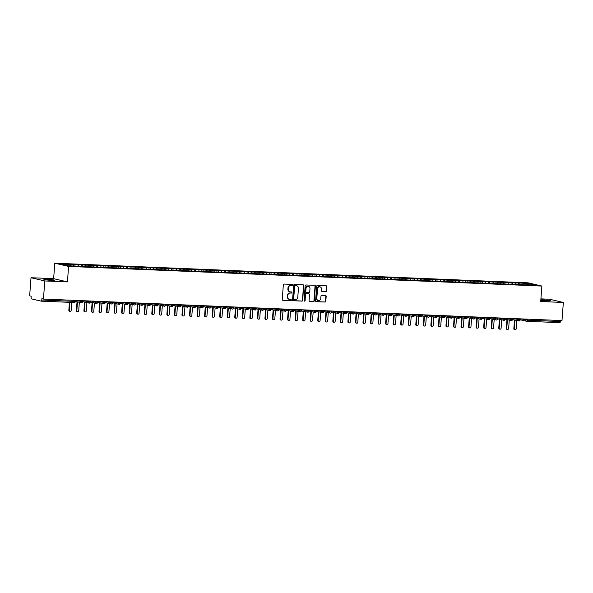 <?xml version="1.0" encoding="UTF-8"?>
<svg xmlns="http://www.w3.org/2000/svg" width="593" height="593" viewBox="0 0 593 593"><rect width="100%" height="100%" fill="white"/><g stroke="black" fill="none" stroke-linecap="round" stroke-linejoin="round"><path stroke-width="0.89" d="M292.475 284.981A0.571 0.519 103.2 0 0 292.001 284.388L284.136 284.062A0.815 0.741 103.2 0 0 283.335 284.848L282.238 299.458A0.815 0.741 103.2 0 0 282.913 300.303L290.778 300.629A0.571 0.519 103.2 0 0 290.955 299.502A0.571 0.519 103.2 0 0 290.866 299.495L289.851 299.45A2.609 2.365 103.2 0 1 287.672 296.752L287.768 295.536A2.609 2.365 103.2 0 1 290.333 293.038L291.348 293.075A0.571 0.519 103.2 0 0 291.519 291.956A0.571 0.519 103.2 0 0 291.437 291.941L290.414 291.897A2.609 2.365 103.2 0 1 288.242 289.206L288.331 287.983A2.609 2.365 103.2 0 1 290.896 285.485L291.919 285.529A0.571 0.519 103.2 0 0 292.475 284.981M289.844 291.8A2.609 2.365 103.2 0 1 287.894 289.125L287.99 287.901A2.609 2.365 103.2 0 1 290.555 285.403L291.571 285.448A0.571 0.519 103.2 0 0 291.897 284.388M282.624 300.221L290.437 300.547A0.571 0.519 103.2 0 0 290.755 299.487M289.28 299.346A2.609 2.365 103.2 0 1 287.331 296.67L287.42 295.455A2.609 2.365 103.2 0 1 289.984 292.957L291 292.994A0.571 0.519 103.2 0 0 291.326 291.934M540.816 300.28A5.322 0.385 4.3 0 0 547.346 300.896A5.322 0.385 4.3 0 0 550.445 300.777A5.322 0.385 4.3 0 0 542.936 299.865A5.322 0.385 4.3 0 0 540.853 299.828M47.017 279.288A5.322 0.385 4.3 0 0 43.912 279.407A5.322 0.385 4.3 0 0 51.428 280.326A5.322 0.385 4.3 0 0 54.526 280.207A5.322 0.385 4.3 0 0 47.017 279.288M325.794 291.534A0.815 0.741 103.2 0 0 326.595 290.755L326.906 286.656A0.815 0.741 103.2 0 0 326.224 285.811L317.485 285.448A0.815 0.741 103.2 0 0 316.684 286.226L315.587 300.844A0.815 0.741 103.2 0 0 316.269 301.689L325.001 302.045A0.815 0.741 103.2 0 0 325.802 301.266L326.18 296.315A0.815 0.741 103.2 0 0 325.498 295.47L321.762 295.314A0.815 0.741 103.2 0 0 320.954 296.1L320.776 298.553A2.187 1.979 103.2 0 1 316.81 298.39L317.537 288.769A2.187 1.979 103.2 0 1 321.495 288.932L321.376 290.533A0.815 0.741 103.2 0 0 322.058 291.378L325.446 291.452A0.815 0.741 103.2 0 0 326.254 290.674L326.558 286.575A0.815 0.741 103.2 0 0 326.165 285.811M44.801 280.956L67.432 281.89L53.637 278.666L31.014 277.724L44.801 280.956L43.437 299.065L41.888 298.702L41.792 300.028L74.77 301.392L74.844 300.369M67.432 281.89L68.595 266.427L541.883 286.056L540.72 301.526L563.35 302.46L561.986 320.576L43.437 299.065M303.875 285.7A0.815 0.741 103.2 0 0 303.201 284.855L294.462 284.492A0.815 0.741 103.2 0 0 293.661 285.277L292.564 299.888A0.815 0.741 103.2 0 0 293.238 300.733L301.978 301.096A0.815 0.741 103.2 0 0 302.778 300.31L303.534 285.618A0.815 0.741 103.2 0 0 303.142 284.855M305.973 284.974L314.713 285.329A0.815 0.741 103.2 0 1 315.394 286.174L314.29 300.792A0.815 0.741 103.2 0 1 313.489 301.57L309.754 301.414A0.815 0.741 103.2 0 1 309.072 300.569L309.516 294.647A0.815 0.741 103.2 0 0 308.842 293.802L306.359 293.698A0.815 0.741 103.2 0 0 305.558 294.484L305.091 300.651A0.571 0.519 103.2 0 1 304.053 300.607L305.173 285.752A0.815 0.741 103.2 0 1 305.973 284.974M68.595 266.427L54.801 263.196L528.096 282.824L541.883 286.056M73.569 265.923L73.68 264.485L69.455 264.308L60.946 264.159L67.357 265.664L78.002 266.309L526.058 284.899M73.68 264.485L78.061 264.871L78.521 266.331M81.1 266.339L81.219 264.797L78.061 264.871M81.219 264.797L85.607 265.182L86.059 266.642M88.646 266.65L88.765 265.108L85.607 265.182M88.765 265.108L93.153 265.494L93.605 266.954M96.192 266.961L96.303 265.419L93.153 265.494M96.303 265.419L100.691 265.812L101.144 267.273M103.731 267.273L103.849 265.731L100.691 265.812M103.849 265.731L108.237 266.124L108.689 267.584M111.276 267.584L111.388 266.049L108.237 266.124M111.388 266.049L115.776 266.435L116.228 267.895M118.815 267.903L118.934 266.361L115.776 266.435M118.934 266.361L123.322 266.746L123.774 268.206M126.361 268.214L126.472 266.672L123.322 266.746M126.472 266.672L130.86 267.058L131.32 268.525M133.899 268.525L134.018 266.983L130.86 267.058M134.018 266.983L138.406 267.376L138.858 268.837M141.445 268.837L141.557 267.302L138.406 267.376M141.557 267.302L145.945 267.688L146.404 269.148M148.984 269.148L149.102 267.613L145.945 267.688M149.102 267.613L153.491 267.999L153.943 269.459M156.53 269.467L156.641 267.925L153.491 267.999M156.641 267.925L161.029 268.31L161.489 269.771M164.068 269.778L164.187 268.236L161.029 268.31M164.187 268.236L168.575 268.622L169.027 270.089M171.614 270.089L171.733 268.547L168.575 268.622M171.733 268.547L176.114 268.94L176.573 270.401M179.153 270.401L179.271 268.866L176.114 268.94M179.271 268.866L183.66 269.252L184.112 270.712M186.699 270.712L186.817 269.178L183.66 269.252M186.817 269.178L191.205 269.563L191.658 271.023M194.245 271.031L194.356 269.489L191.205 269.563M194.356 269.489L198.744 269.874L199.196 271.335M201.783 271.342L201.902 269.8L198.744 269.874M201.902 269.8L206.29 270.193L206.742 271.653M209.329 271.653L209.44 270.111L206.29 270.193M209.44 270.111L213.828 270.504L214.281 271.965M216.868 271.965L216.986 270.43L213.828 270.504M216.986 270.43L221.374 270.816L221.826 272.276M224.413 272.283L224.525 270.742L221.374 270.816M224.525 270.742L228.913 271.127L229.372 272.587M231.952 272.595L232.071 271.053L228.913 271.127M232.071 271.053L236.459 271.438L236.911 272.899M239.498 272.906L239.609 271.364L236.459 271.438M239.609 271.364L243.997 271.757L244.457 273.217M247.036 273.217L247.155 271.676L243.997 271.757M247.155 271.676L251.543 272.068L251.995 273.529M254.582 273.529L254.694 271.994L251.543 272.068M254.694 271.994L259.082 272.38L259.541 273.84M262.121 273.847L262.239 272.306L259.082 272.38M262.239 272.306L266.628 272.691L267.08 274.151M269.667 274.159L269.785 272.617L266.628 272.691M269.785 272.617L274.166 273.002L274.626 274.463M277.205 274.47L277.324 272.928L274.166 273.002M277.324 272.928L281.712 273.321L282.164 274.781M284.751 274.781L284.87 273.24L281.712 273.321M284.87 273.24L289.258 273.632L289.71 275.093M292.297 275.093L292.408 273.558L289.258 273.632M292.408 273.558L296.796 273.944L297.249 275.404M299.836 275.411L299.954 273.87L296.796 273.944M299.954 273.87L304.342 274.255L304.795 275.715M307.382 275.723L307.493 274.181L304.342 274.255M307.493 274.181L311.881 274.566L312.333 276.034M314.92 276.034L315.039 274.492L311.881 274.566M315.039 274.492L319.427 274.885L319.879 276.345M322.466 276.345L322.577 274.811L319.427 274.885M322.577 274.811L326.965 275.196L327.425 276.657M330.004 276.657L330.123 275.122L326.965 275.196M330.123 275.122L334.511 275.508L334.963 276.968M337.55 276.975L337.662 275.434L334.511 275.508M337.662 275.434L342.05 275.819L342.509 277.279M345.089 277.287L345.208 275.745L342.05 275.819M345.208 275.745L349.596 276.13L350.048 277.598M352.635 277.598L352.746 276.056L349.596 276.13M352.746 276.056L357.134 276.449L357.594 277.909M360.173 277.909L360.292 276.375L357.134 276.449M360.292 276.375L364.68 276.761L365.132 278.221M367.719 278.221L367.838 276.686L364.68 276.761M367.838 276.686L372.219 277.072L372.678 278.532M375.258 278.54L375.376 276.998L372.219 277.072M375.376 276.998L379.765 277.383L380.217 278.843M382.804 278.851L382.922 277.309L379.765 277.383M382.922 277.309L387.311 277.702L387.763 279.162M390.35 279.162L390.461 277.62L387.311 277.702M390.461 277.62L394.849 278.013L395.301 279.473M397.888 279.473L398.007 277.939L394.849 278.013M398.007 277.939L402.395 278.325L402.847 279.785M405.434 279.792L405.545 278.25L402.395 278.325M405.545 278.25L409.933 278.636L410.393 280.096M412.973 280.104L413.091 278.562L409.933 278.636M413.091 278.562L417.479 278.947L417.932 280.407M420.519 280.415L420.63 278.873L417.479 278.947M420.63 278.873L425.018 279.266L425.477 280.726M428.057 280.726L428.176 279.184L425.018 279.266M428.176 279.184L432.564 279.577L433.016 281.038M435.603 281.038L435.714 279.503L432.564 279.577M435.714 279.503L440.102 279.889L440.562 281.349M443.141 281.356L443.26 279.814L440.102 279.889M443.26 279.814L447.648 280.2L448.1 281.66M450.687 281.668L450.799 280.126L447.648 280.2M450.799 280.126L455.187 280.511L455.646 281.971M458.226 281.979L458.345 280.437L455.187 280.511M458.345 280.437L462.733 280.83L463.185 282.29M465.772 282.29L465.89 280.748L462.733 280.83M465.89 280.748L470.271 281.141L470.731 282.602M473.31 282.602L473.429 281.067L470.271 281.141M473.429 281.067L477.817 281.453L478.269 282.913M480.856 282.92L480.975 281.379L477.817 281.453M480.975 281.379L485.363 281.764L485.815 283.224M488.402 283.232L488.513 281.69L485.363 281.764M488.513 281.69L492.902 282.075L493.354 283.543M495.941 283.543L496.059 282.001L492.902 282.075M496.059 282.001L500.448 282.394L500.9 283.854M503.487 283.854L503.598 282.32L500.448 282.394M503.598 282.32L507.986 282.705L508.446 284.166M511.025 284.166L511.144 282.631L507.986 282.705M511.144 282.631L515.532 283.017L515.984 284.477M518.571 284.484L518.682 282.943L515.532 283.017M518.682 282.943L529.334 283.587L535.746 285.092L526.169 284.692M519.757 283.195L520.143 284.447M528.682 284.796L529.334 283.587M512.211 282.876L512.604 284.129M504.665 282.564L505.058 283.817M497.127 282.253L497.512 283.506M489.581 281.942L489.974 283.195M482.042 281.631L482.428 282.883M474.496 281.312L474.889 282.564M466.958 281L467.343 282.253M459.412 280.689L459.805 281.942M451.873 280.378L452.259 281.631M444.327 280.066L444.72 281.319M436.789 279.748L437.174 281M429.243 279.436L429.636 280.689M421.705 279.125L422.09 280.378M414.159 278.814L414.551 280.066M406.613 278.502L407.006 279.755M399.074 278.184L399.46 279.436M391.528 277.872L391.921 279.125M383.99 277.561L384.375 278.814M376.444 277.25L376.837 278.502M368.905 276.938L369.291 278.184M361.359 276.62L361.752 277.872M353.821 276.308L354.206 277.561M346.275 275.997L346.668 277.25M338.736 275.686L339.122 276.938M331.19 275.367L331.583 276.62M323.652 275.056L324.037 276.308M316.106 274.744L316.499 275.997M308.56 274.433L308.953 275.686M301.022 274.122L301.407 275.374M293.476 273.803L293.869 275.056M285.937 273.492L286.323 274.744M278.391 273.18L278.784 274.433M270.853 272.869L271.238 274.122M263.307 272.558L263.7 273.81M255.768 272.239L256.154 273.492M248.222 271.928L248.615 273.18M240.684 271.616L241.069 272.869M233.138 271.305L233.531 272.558M225.599 270.994L225.985 272.246M218.054 270.675L218.446 271.928M210.508 270.364L210.9 271.616M202.969 270.052L203.355 271.305M195.423 269.741L195.816 270.994M187.885 269.43L188.27 270.675M180.339 269.111L180.732 270.364M172.8 268.799L173.186 270.052M165.254 268.488L165.647 269.741M157.716 268.177L158.101 269.43M150.17 267.858L150.563 269.111M142.631 267.547L143.017 268.799M135.085 267.235L135.478 268.488M127.539 266.924L127.932 268.177M120.001 266.613L120.394 267.866M112.455 266.294L112.848 267.547M104.917 265.983L105.302 267.235M97.371 265.671L97.763 266.924M89.832 265.36L90.218 266.613M82.286 265.049L82.679 266.301M31.014 277.724L29.65 295.84L31.199 296.204L31.103 297.523A1.245 0.526 -87.6 0 0 31.525 298.887L41.176 301.148A1.245 0.526 -87.6 0 0 41.221 301.155A1.245 0.526 -87.6 0 0 41.792 300.028M74.748 264.73L75.133 265.983M560.415 320.509L560.341 321.539A1.245 0.526 92.4 0 1 559.77 322.659A1.245 0.526 92.4 0 1 559.725 322.659L526.829 321.295M563.35 302.46L549.563 299.235L540.92 298.872M53.637 278.666L54.801 263.196M70.523 264.56L70.908 265.812M75.882 300.414L82.353 301.711A1.245 0.526 92.4 0 1 81.79 302.838A1.245 0.526 92.4 0 1 81.782 302.838A1.245 0.526 92.4 0 1 81.738 302.83A1.245 1.127 103.2 0 1 81.545 302.801A1.245 1.245 0 0 0 81.782 302.838L83.042 301.681L82.353 301.711L82.427 300.688M83.428 300.725L89.891 302.022A1.245 0.526 92.4 0 1 89.328 303.149A1.245 0.526 92.4 0 1 89.321 303.149A1.245 0.526 92.4 0 1 89.284 303.142A1.245 1.127 103.2 0 1 89.091 303.119A1.245 1.245 0 0 0 89.321 303.149L90.581 301.993L89.891 302.022L89.966 300.999M90.966 301.036L97.437 302.334A1.245 0.526 92.4 0 1 96.874 303.46A1.245 0.526 92.4 0 1 96.867 303.46A1.245 0.526 92.4 0 1 96.822 303.453A1.245 1.127 103.2 0 1 96.629 303.431A1.245 1.245 0 0 0 96.867 303.46L98.127 302.304L97.437 302.334L97.511 301.311M98.512 301.355L104.976 302.645A1.245 0.526 92.4 0 1 104.412 303.772A1.245 0.526 92.4 0 1 104.405 303.772A1.245 0.526 92.4 0 1 104.368 303.772A1.245 1.127 103.2 0 1 104.175 303.742A1.245 1.245 0 0 0 104.405 303.772L105.665 302.623L104.976 302.645L105.057 301.622M106.051 301.667L112.522 302.964A1.245 0.526 92.4 0 1 111.958 304.09A1.245 0.526 92.4 0 1 111.951 304.083A1.245 0.526 92.4 0 1 111.907 304.083A1.245 1.127 103.2 0 1 111.721 304.053A1.245 1.245 0 0 0 111.951 304.083L113.211 302.934L112.522 302.964L112.596 301.933M120.142 302.252L120.06 303.275A1.245 0.526 92.4 0 1 119.504 304.402A1.245 0.526 92.4 0 1 119.489 304.402A1.245 0.526 92.4 0 1 119.452 304.394A1.245 1.127 103.2 0 1 119.26 304.365A1.245 1.245 0 0 0 119.489 304.402L120.75 303.245L126.806 304.683A1.245 1.127 103.2 0 0 126.991 304.706A1.245 0.526 92.4 0 0 127.035 304.713A1.245 0.526 92.4 0 1 127.035 304.713A1.245 0.526 92.4 0 0 127.606 303.586L128.296 303.557L127.043 304.713A1.245 1.245 0 0 1 126.806 304.683A1.245 1.127 103.2 0 1 125.953 303.416L126.027 302.497M127.68 302.563L127.606 303.586L121.135 302.289M135.226 302.875L135.145 303.898A1.245 0.526 92.4 0 1 134.589 305.024A1.245 0.526 92.4 0 1 134.581 305.024A1.245 0.526 92.4 0 1 134.537 305.017A1.245 1.127 103.2 0 1 134.344 304.995A1.245 1.245 0 0 0 134.581 305.024L135.834 303.868L141.89 305.306A1.245 1.127 103.2 0 0 142.075 305.336A1.245 0.526 92.4 0 0 142.12 305.336A1.245 0.526 92.4 0 1 142.12 305.336A1.245 0.526 92.4 0 0 142.691 304.216L143.38 304.187L142.127 305.336A1.245 1.245 0 0 1 141.89 305.306A1.245 1.127 103.2 0 1 141.038 304.046L141.112 303.119M142.765 303.186L142.691 304.216L136.22 302.919M150.311 303.497L150.229 304.528A1.245 0.526 92.4 0 1 149.673 305.654A1.245 0.526 92.4 0 1 149.666 305.654A1.245 0.526 92.4 0 1 149.621 305.647A1.245 1.127 103.2 0 1 149.429 305.617A1.245 1.245 0 0 0 149.666 305.654L150.918 304.498L156.975 305.929A1.245 1.127 103.2 0 0 157.167 305.958A1.245 0.526 92.4 0 0 157.204 305.966A1.245 0.526 92.4 0 1 157.204 305.966A1.245 0.526 92.4 0 0 157.775 304.839L158.464 304.809L157.212 305.966A1.245 1.245 0 0 1 156.975 305.929A1.245 1.127 103.2 0 1 156.129 304.669L156.196 303.742M157.849 303.816L157.775 304.839L151.304 303.542M165.395 304.127L165.314 305.15A1.245 0.526 92.4 0 1 164.758 306.277A1.245 0.526 92.4 0 1 164.75 306.277A1.245 0.526 92.4 0 1 164.706 306.27A1.245 1.127 103.2 0 1 164.513 306.247A1.245 1.245 0 0 0 164.75 306.277L166.003 305.121L172.059 306.559A1.245 1.127 103.2 0 0 172.252 306.581A1.245 0.526 92.4 0 0 172.289 306.588A1.245 0.526 92.4 0 1 172.289 306.588A1.245 0.526 92.4 0 0 172.859 305.462L173.549 305.432L172.296 306.588A1.245 1.245 0 0 1 172.059 306.559A1.245 1.127 103.2 0 1 171.214 305.299L171.281 304.372M172.934 304.439L172.859 305.462L166.396 304.165M180.48 304.75L180.405 305.78A1.245 0.526 92.4 0 1 179.842 306.9A1.245 0.526 92.4 0 1 179.835 306.9A1.245 0.526 92.4 0 1 179.79 306.9A1.245 1.127 103.2 0 1 179.597 306.87A1.245 1.245 0 0 0 179.835 306.9L181.095 305.751L187.143 307.181A1.245 1.127 103.2 0 0 187.336 307.211A1.245 0.526 92.4 0 0 187.373 307.218A1.245 0.526 92.4 0 1 187.373 307.218A1.245 0.526 92.4 0 0 187.944 306.092L194.682 307.493A1.245 1.127 103.2 0 0 194.875 307.522A1.245 0.526 92.4 0 0 194.919 307.53A1.245 0.526 92.4 0 1 194.919 307.53A1.245 0.526 92.4 0 0 195.49 306.403L196.179 306.373L194.927 307.53A1.245 1.245 0 0 1 194.682 307.493A1.245 1.127 103.2 0 1 193.837 306.233L193.911 305.306M188.018 305.061L187.944 306.092L186.298 305.921L186.365 304.995M195.564 305.38L195.49 306.403L189.019 305.106M203.11 305.691L203.028 306.714A1.245 0.526 92.4 0 1 202.472 307.841A1.245 0.526 92.4 0 1 202.458 307.841A1.245 0.526 92.4 0 1 202.421 307.834A1.245 1.127 103.2 0 1 202.228 307.811A1.245 1.245 0 0 0 202.458 307.841L203.718 306.685L209.774 308.123A1.245 1.127 103.2 0 0 209.959 308.145A1.245 0.526 92.4 0 0 210.004 308.152A1.245 0.526 92.4 0 1 210.004 308.152A1.245 0.526 92.4 0 0 210.574 307.026L211.264 306.996L210.011 308.152A1.245 1.245 0 0 1 209.774 308.123A1.245 1.127 103.2 0 1 208.921 306.863L208.995 305.936M210.648 306.003L210.574 307.026L204.103 305.729M218.194 306.314L218.113 307.344A1.245 0.526 92.4 0 1 217.557 308.464A1.245 0.526 92.4 0 1 217.542 308.464A1.245 0.526 92.4 0 1 217.505 308.464A1.245 1.127 103.2 0 1 217.312 308.434A1.245 1.245 0 0 0 217.542 308.464L218.802 307.315L224.858 308.745A1.245 1.127 103.2 0 0 225.043 308.775A1.245 0.526 92.4 0 0 225.088 308.783A1.245 0.526 92.4 0 1 225.088 308.783A1.245 0.526 92.4 0 0 225.659 307.656L226.348 307.626L225.095 308.783A1.245 1.245 0 0 1 224.858 308.745A1.245 1.127 103.2 0 1 224.006 307.485L224.08 306.559M225.733 306.625L225.659 307.656L219.188 306.359M233.279 306.944L233.197 307.967A1.245 0.526 92.4 0 1 232.641 309.094A1.245 0.526 92.4 0 1 232.634 309.094A1.245 0.526 92.4 0 1 232.589 309.086A1.245 1.127 103.2 0 1 232.397 309.064A1.245 1.245 0 0 0 232.634 309.094L233.887 307.937L239.943 309.376A1.245 1.127 103.2 0 0 240.135 309.398A1.245 0.526 92.4 0 0 240.172 309.405A1.245 0.526 92.4 0 1 240.172 309.405A1.245 0.526 92.4 0 0 240.743 308.278L241.433 308.249L240.18 309.405A1.245 1.245 0 0 1 239.943 309.376A1.245 1.127 103.2 0 1 239.09 308.115L239.164 307.189M240.817 307.256L240.743 308.278L234.272 306.981M241.818 307.293L248.282 308.59A1.245 0.526 92.4 0 1 247.726 309.716A1.245 0.526 92.4 0 1 247.718 309.716A1.245 0.526 92.4 0 1 247.674 309.709A1.245 1.127 103.2 0 1 247.481 309.687A1.245 1.245 0 0 0 247.718 309.716L248.971 308.56L248.282 308.59L248.363 307.567M255.902 307.878L255.828 308.909A1.245 0.526 92.4 0 1 255.264 310.028A1.245 0.526 92.4 0 1 255.257 310.028A1.245 0.526 92.4 0 1 255.22 310.028A1.245 1.127 103.2 0 1 255.027 309.998A1.245 1.245 0 0 0 255.257 310.028L256.517 308.879L262.566 310.309A1.245 1.127 103.2 0 0 262.758 310.339A1.245 0.526 92.4 0 0 262.803 310.347A1.245 0.526 92.4 0 1 262.803 310.347A1.245 0.526 92.4 0 0 263.366 309.22L264.055 309.19L262.81 310.347A1.245 1.245 0 0 1 262.566 310.309A1.245 1.127 103.2 0 1 261.721 309.049L261.787 308.123M263.448 308.197L263.366 309.22L256.902 307.923M270.986 308.508L270.912 309.531A1.245 0.526 92.4 0 1 270.349 310.658A1.245 0.526 92.4 0 1 270.341 310.658A1.245 0.526 92.4 0 1 270.304 310.65A1.245 1.127 103.2 0 1 270.111 310.628A1.245 1.245 0 0 0 270.341 310.658L271.601 309.502L277.65 310.94A1.245 1.127 103.2 0 0 277.843 310.962A1.245 0.526 92.4 0 0 277.887 310.969A1.245 0.526 92.4 0 1 277.887 310.969A1.245 0.526 92.4 0 0 278.458 309.842L279.147 309.813L277.895 310.969A1.245 1.245 0 0 1 277.65 310.94A1.245 1.127 103.2 0 1 276.805 309.679L276.879 308.753M278.532 308.82L278.458 309.842L271.987 308.545M286.071 309.131L285.996 310.154A1.245 0.526 92.4 0 1 285.433 311.281A1.245 0.526 92.4 0 1 285.426 311.281A1.245 0.526 92.4 0 1 285.389 311.273A1.245 1.127 103.2 0 1 285.196 311.251A1.245 1.245 0 0 0 285.426 311.281L286.686 310.132L292.734 311.562A1.245 1.127 103.2 0 0 292.927 311.592A1.245 0.526 92.4 0 0 292.972 311.592A1.245 0.526 92.4 0 1 292.972 311.592A1.245 0.526 92.4 0 0 293.542 310.473L294.232 310.443L292.979 311.592A1.245 1.245 0 0 1 292.734 311.562A1.245 1.127 103.2 0 1 291.889 310.302L291.964 309.376M293.617 309.442L293.542 310.473L287.071 309.175M301.162 309.761L301.081 310.784A1.245 0.526 92.4 0 1 300.525 311.911A1.245 0.526 92.4 0 1 300.51 311.911A1.245 0.526 92.4 0 1 300.473 311.903A1.245 1.127 103.2 0 1 300.28 311.874A1.245 1.245 0 0 0 300.51 311.911M302.156 309.798L308.627 311.095A1.245 0.526 92.4 0 1 308.063 312.222A1.245 0.526 92.4 0 1 308.056 312.222A1.245 0.526 92.4 0 1 308.012 312.214A1.245 1.127 103.2 0 1 307.826 312.192A1.245 1.245 0 0 0 308.056 312.222L309.316 311.066L308.627 311.095L308.701 310.072M316.247 310.384L316.165 311.407A1.245 0.526 92.4 0 1 315.609 312.533A1.245 0.526 92.4 0 1 315.602 312.533A1.245 0.526 92.4 0 1 315.558 312.526A1.245 1.127 103.2 0 1 315.365 312.504A1.245 1.245 0 0 0 315.602 312.533M323.785 310.695L323.711 311.725A1.245 0.526 92.4 0 1 323.148 312.845A1.245 0.526 92.4 0 1 323.141 312.845A1.245 0.526 92.4 0 1 323.096 312.845A1.245 1.127 103.2 0 1 322.911 312.815A1.245 1.245 0 0 0 323.141 312.845L324.401 311.696L330.449 313.126A1.245 1.127 103.2 0 0 330.642 313.156A1.245 0.526 92.4 0 0 330.686 313.163A1.245 0.526 92.4 0 0 330.694 313.163A1.245 0.526 92.4 0 0 331.25 312.037L331.939 312.007L330.694 313.163M331.331 311.006L331.25 312.037L329.604 311.866L329.671 310.94M338.87 311.325L338.796 312.348A1.245 0.526 92.4 0 1 338.232 313.475A1.245 0.526 92.4 0 1 338.225 313.475A1.245 0.526 92.4 0 1 338.188 313.467A1.245 1.127 103.2 0 1 337.995 313.438A1.245 1.245 0 0 0 338.225 313.475L339.485 312.318L345.534 313.756A1.245 1.127 103.2 0 0 345.726 313.779A1.245 0.526 92.4 0 0 345.771 313.786A1.245 0.526 92.4 0 0 345.778 313.786A1.245 0.526 92.4 0 0 346.334 312.659L347.024 312.63L345.778 313.786M346.416 311.636L346.334 312.659L344.689 312.489L344.755 311.57M353.954 311.948L353.88 312.971A1.245 0.526 92.4 0 1 353.317 314.097A1.245 0.526 92.4 0 1 353.309 314.097A1.245 0.526 92.4 0 1 353.272 314.09A1.245 1.127 103.2 0 1 353.08 314.068A1.245 1.245 0 0 0 353.309 314.097L354.57 312.941L360.618 314.379A1.245 1.127 103.2 0 0 360.811 314.409A1.245 0.526 92.4 0 0 360.855 314.409A1.245 0.526 92.4 0 0 360.863 314.409A1.245 0.526 92.4 0 0 361.419 313.289L362.108 313.26L360.863 314.409M361.5 312.259L361.419 313.289L359.773 313.119L359.84 312.192M369.039 312.57L368.965 313.601A1.245 0.526 92.4 0 1 368.401 314.727A1.245 0.526 92.4 0 1 368.394 314.727A1.245 0.526 92.4 0 1 368.357 314.72A1.245 1.127 103.2 0 1 368.164 314.69A1.245 1.245 0 0 0 368.394 314.727L369.654 313.571L375.703 315.002A1.245 1.127 103.2 0 0 375.895 315.031A1.245 0.526 92.4 0 0 375.94 315.039A1.245 0.526 92.4 0 0 375.947 315.039A1.245 0.526 92.4 0 0 376.511 313.912L383.248 315.32A1.245 1.127 103.2 0 0 383.441 315.343A1.245 0.526 92.4 0 0 383.478 315.35A1.245 0.526 92.4 0 1 383.478 315.35A1.245 0.526 92.4 0 0 384.049 314.223L384.738 314.194L383.486 315.35A1.245 1.245 0 0 1 383.248 315.32A1.245 1.127 103.2 0 1 382.403 314.053L382.47 313.134M376.585 312.889L376.511 313.912L374.858 313.741L374.932 312.815M384.131 313.2L384.049 314.223L377.585 312.926M391.669 313.512L391.595 314.535A1.245 0.526 92.4 0 1 391.032 315.661A1.245 0.526 92.4 0 1 391.024 315.661A1.245 0.526 92.4 0 1 390.98 315.654A1.245 1.127 103.2 0 1 390.787 315.632A1.245 1.245 0 0 0 391.024 315.661M392.67 313.556L399.133 314.853A1.245 0.526 92.4 0 1 398.578 315.973A1.245 0.526 92.4 0 1 398.563 315.973A1.245 0.526 92.4 0 1 398.526 315.973A1.245 1.127 103.2 0 1 398.333 315.943A1.245 1.245 0 0 0 398.563 315.973L399.823 314.824L399.133 314.853L399.215 313.823M406.754 314.134L406.679 315.165A1.245 0.526 92.4 0 1 406.116 316.291A1.245 0.526 92.4 0 1 406.109 316.291A1.245 0.526 92.4 0 1 406.064 316.284A1.245 1.127 103.2 0 1 405.879 316.254A1.245 1.245 0 0 0 406.109 316.291M407.754 314.179L414.218 315.476A1.245 0.526 92.4 0 1 413.662 316.603A1.245 0.526 92.4 0 1 413.655 316.603A1.245 0.526 92.4 0 1 413.61 316.595A1.245 1.127 103.2 0 1 413.417 316.573A1.245 1.245 0 0 0 413.655 316.603L414.907 315.446L414.218 315.476L414.299 314.453M421.838 314.764L421.764 315.787A1.245 0.526 92.4 0 1 421.2 316.914A1.245 0.526 92.4 0 1 421.193 316.914A1.245 0.526 92.4 0 1 421.149 316.907A1.245 1.127 103.2 0 1 420.963 316.884A1.245 1.245 0 0 0 421.193 316.914M422.839 314.801L429.302 316.099A1.245 0.526 92.4 0 1 428.746 317.225A1.245 0.526 92.4 0 1 428.739 317.225A1.245 0.526 92.4 0 1 428.695 317.218A1.245 1.127 103.2 0 1 428.502 317.196A1.245 1.245 0 0 0 428.739 317.225L429.992 316.069L429.302 316.099L429.384 315.076M436.922 315.387L436.848 316.417A1.245 0.526 92.4 0 1 436.285 317.537A1.245 0.526 92.4 0 1 436.278 317.537A1.245 0.526 92.4 0 1 436.24 317.537A1.245 1.127 103.2 0 1 436.048 317.507A1.245 1.245 0 0 0 436.278 317.537M444.468 315.706L444.387 316.729A1.245 0.526 92.4 0 1 443.831 317.855A1.245 0.526 92.4 0 1 443.823 317.855A1.245 0.526 92.4 0 1 443.779 317.848A1.245 1.127 103.2 0 1 443.586 317.818A1.245 1.245 0 0 0 443.823 317.855L445.076 316.699L451.132 318.137A1.245 1.127 103.2 0 0 451.325 318.159A1.245 0.526 92.4 0 0 451.362 318.167A1.245 0.526 92.4 0 0 451.369 318.167A1.245 0.526 92.4 0 0 451.933 317.04L452.622 317.01L451.369 318.167M452.007 316.017L451.933 317.04L450.287 316.87L450.354 315.943M459.553 316.328L459.471 317.351A1.245 0.526 92.4 0 1 458.915 318.478A1.245 0.526 92.4 0 1 458.908 318.478A1.245 0.526 92.4 0 1 458.863 318.471A1.245 1.127 103.2 0 1 458.671 318.448A1.245 1.245 0 0 0 458.908 318.478L460.161 317.322L466.217 318.76A1.245 1.127 103.2 0 0 466.409 318.782A1.245 0.526 92.4 0 0 466.446 318.789A1.245 0.526 92.4 0 0 466.454 318.789A1.245 0.526 92.4 0 0 467.017 317.663L467.707 317.64L466.454 318.789M467.091 316.64L467.017 317.663L465.372 317.5L465.438 316.573M474.637 316.951L474.563 317.981A1.245 0.526 92.4 0 1 474 319.101A1.245 0.526 92.4 0 1 473.992 319.101A1.245 0.526 92.4 0 1 473.948 319.101A1.245 1.127 103.2 0 1 473.755 319.071A1.245 1.245 0 0 0 473.992 319.101L475.252 317.952L481.301 319.382A1.245 1.127 103.2 0 0 481.494 319.412A1.245 0.526 92.4 0 0 481.531 319.419A1.245 0.526 92.4 0 0 481.538 319.419A1.245 0.526 92.4 0 0 482.102 318.293L482.791 318.263L481.538 319.419M482.183 317.27L482.102 318.293L480.456 318.122L480.523 317.196M489.722 317.581L489.648 318.604A1.245 0.526 92.4 0 1 489.084 319.731A1.245 0.526 92.4 0 1 489.077 319.731A1.245 0.526 92.4 0 1 489.032 319.723A1.245 1.127 103.2 0 1 488.847 319.701A1.245 1.245 0 0 0 489.077 319.731L490.337 318.574L496.385 320.012A1.245 1.127 103.2 0 0 496.578 320.035A1.245 0.526 92.4 0 0 496.615 320.042A1.245 0.526 92.4 0 0 496.63 320.042A1.245 0.526 92.4 0 0 497.186 318.915L497.875 318.886L496.63 320.042M497.268 317.892L497.186 318.915L495.54 318.752L495.607 317.826M504.806 318.204L504.732 319.227A1.245 0.526 92.4 0 1 504.169 320.353A1.245 0.526 92.4 0 1 504.161 320.353A1.245 0.526 92.4 0 1 504.117 320.353A1.245 1.127 103.2 0 1 503.931 320.324A1.245 1.245 0 0 0 504.161 320.353L505.421 319.204L511.47 320.635A1.245 1.127 103.2 0 0 511.663 320.665A1.245 0.526 92.4 0 0 511.707 320.672A1.245 0.526 92.4 0 1 511.707 320.672A1.245 0.526 92.4 0 0 512.27 319.545L519.016 320.946A1.245 1.127 103.2 0 0 519.201 320.976A1.245 0.526 92.4 0 0 519.246 320.983A1.245 0.526 92.4 0 1 519.246 320.983A1.245 0.526 92.4 0 0 519.816 319.857L520.506 319.827L519.253 320.983A1.245 1.245 0 0 1 519.016 320.946A1.245 1.127 103.2 0 1 518.163 319.686L518.238 318.76M512.352 318.515L512.27 319.545L510.625 319.375L510.692 318.448M519.891 318.834L519.816 319.857L513.345 318.56M292.957 300.651L301.637 301.014A0.815 0.741 103.2 0 0 302.437 300.228L303.534 285.618M295.195 285.663A0.571 0.519 103.2 0 0 294.632 286.211L293.668 299.035A0.571 0.519 103.2 0 0 294.143 299.628L295.218 299.673A2.609 2.365 103.2 0 0 297.782 297.175L298.442 288.406A2.609 2.365 103.2 0 0 296.263 285.707L294.847 285.581A0.571 0.519 103.2 0 0 294.284 286.13L294.632 286.211M293.972 299.591L293.794 299.547A0.571 0.519 103.2 0 1 293.32 298.954L294.284 286.13M296.493 285.73A2.609 2.365 103.2 0 0 295.922 285.626L296.263 285.707M294.847 285.581L295.922 285.626M309.464 301.34L313.148 301.489A0.815 0.741 103.2 0 0 313.949 300.71L315.046 286.093A0.815 0.741 103.2 0 0 314.653 285.329M308.738 293.78A0.815 0.741 103.2 0 0 308.493 293.72L306.01 293.617A0.815 0.741 103.2 0 0 305.21 294.402L305.091 300.651M304.283 301.111A0.571 0.519 103.2 0 0 304.75 300.569M309.983 288.494A2.187 1.979 103.2 0 0 306.018 288.331L305.766 291.719A0.815 0.741 103.2 0 0 306.448 292.564L308.923 292.668A0.815 0.741 103.2 0 0 309.724 291.882L309.983 288.494M308.323 286.256A2.187 1.979 103.2 0 0 305.677 288.25L306.018 288.331M306.099 292.482A0.815 0.741 103.2 0 1 305.417 291.637L305.677 288.25M321.769 291.304L325.446 291.452M319.842 286.693A2.187 1.979 103.2 0 0 317.188 288.687L317.537 288.769M318.122 300.547A2.187 1.979 103.2 0 1 316.469 298.309L317.188 288.687M315.98 301.607L324.66 301.97A0.815 0.741 103.2 0 0 325.461 301.185L325.831 296.233A0.815 0.741 103.2 0 0 325.438 295.47M69.996 311.347L69.551 311.243A1.038 0.941 -76.8 0 1 68.84 310.191L69.292 310.295A1.038 0.941 103.2 0 0 71.175 310.376L71.775 302.423M69.885 302.341L69.292 310.295M69.433 302.326L68.84 310.191M77.542 311.659L77.09 311.555A1.038 0.941 -76.8 0 1 76.386 310.502L76.831 310.606A1.038 0.941 103.2 0 0 77.542 311.659A1.038 0.941 103.2 0 0 78.721 310.688L79.351 302.289M77.49 301.852L76.831 310.606M77.046 301.748L76.386 310.502M85.081 311.97L84.636 311.866A1.038 0.941 -76.8 0 1 83.924 310.814L84.376 310.917A1.038 0.941 103.2 0 0 86.259 310.999L86.889 302.6M85.036 302.163L84.376 310.917M84.584 302.059L83.924 310.814M92.627 312.281L92.174 312.177A1.038 0.941 -76.8 0 1 91.47 311.125L91.915 311.236A1.038 0.941 103.2 0 0 93.805 311.31L94.435 302.912M92.575 302.482L91.915 311.236M92.13 302.371L91.47 311.125M100.165 312.6L99.72 312.496A1.038 0.941 -76.8 0 1 99.009 311.444L99.461 311.547A1.038 0.941 103.2 0 0 100.165 312.6A1.038 0.941 103.2 0 0 101.344 311.621L101.981 303.231M100.121 302.793L99.461 311.547M99.668 302.689L99.009 311.444M107.711 312.911L107.259 312.808A1.038 0.941 -76.8 0 1 106.555 311.755L106.999 311.859A1.038 0.941 103.2 0 0 107.711 312.911A1.038 0.941 103.2 0 0 108.89 311.94L109.52 303.542M107.659 303.105L106.999 311.859M107.214 303.001L106.555 311.755M115.25 313.223L114.805 313.119A1.038 0.941 -76.8 0 1 114.101 312.066L114.545 312.17A1.038 0.941 103.2 0 0 116.428 312.252L117.066 303.853M115.205 303.416L114.545 312.17M114.753 303.312L114.101 312.066M122.795 313.534L122.343 313.43A1.038 0.941 -76.8 0 1 121.639 312.378L122.091 312.481A1.038 0.941 103.2 0 0 123.974 312.563L124.604 304.165M122.744 303.727L122.091 312.481M122.299 303.623L121.639 312.378M130.334 313.845L129.889 313.741A1.038 0.941 -76.8 0 1 129.185 312.696L129.63 312.8A1.038 0.941 103.2 0 0 131.513 312.874L132.15 304.476M130.29 304.046L129.63 312.8M129.837 303.935L129.185 312.696M137.88 314.164L137.428 314.06A1.038 0.941 -76.8 0 1 136.724 313.008L137.176 313.111A1.038 0.941 103.2 0 0 137.88 314.164A1.038 0.941 103.2 0 0 139.058 313.186L139.689 304.795M137.828 304.357L137.176 313.111M137.383 304.253L136.724 313.008M145.418 314.475L144.974 314.372A1.038 0.941 -76.8 0 1 144.269 313.319L144.714 313.423A1.038 0.941 103.2 0 0 145.418 314.475A1.038 0.941 103.2 0 0 146.604 313.504L147.234 305.106M145.374 304.669L144.714 313.423M144.929 304.565L144.269 313.319M152.964 314.787L152.512 314.683A1.038 0.941 -76.8 0 1 151.808 313.63L152.26 313.734A1.038 0.941 103.2 0 0 154.143 313.816L154.773 305.417M152.92 304.98L152.26 313.734M152.468 304.876L151.808 313.63M160.503 315.098L160.058 314.994A1.038 0.941 -76.8 0 1 159.354 313.942L159.799 314.053A1.038 0.941 103.2 0 0 161.689 314.127L162.319 305.729M160.458 305.291L159.799 314.053M160.014 305.187L159.354 313.942M168.049 315.417L167.604 315.306A1.038 0.941 -76.8 0 1 166.892 314.26L167.345 314.364A1.038 0.941 103.2 0 0 168.049 315.417A1.038 0.941 103.2 0 0 169.227 314.438L169.857 306.04M168.004 305.61L167.345 314.364M167.552 305.506L166.892 314.26M175.595 315.728L175.143 315.624A1.038 0.941 -76.8 0 1 174.438 314.572L174.883 314.675A1.038 0.941 103.2 0 0 175.595 315.728A1.038 0.941 103.2 0 0 176.773 314.75L177.403 306.359M175.543 305.921L174.883 314.675M175.098 305.818L174.438 314.572M183.133 316.039L182.688 315.936A1.038 0.941 -76.8 0 1 181.977 314.883L182.429 314.987A1.038 0.941 103.2 0 0 184.312 315.068L184.942 306.67M183.089 306.233L182.429 314.987M182.637 306.129L181.977 314.883M190.679 316.351L190.227 316.247A1.038 0.941 -76.8 0 1 189.523 315.194L189.968 315.298A1.038 0.941 103.2 0 0 190.679 316.351A1.038 0.941 103.2 0 0 191.858 315.38L192.488 306.981M190.627 306.544L189.968 315.298M190.183 306.44L189.523 315.194M198.218 316.662L197.773 316.558A1.038 0.941 -76.8 0 1 197.061 315.506L197.513 315.617A1.038 0.941 103.2 0 0 199.396 315.691L200.034 307.293M198.173 306.863L197.513 315.617M197.721 306.751L197.061 315.506M205.764 316.981L205.311 316.87A1.038 0.941 -76.8 0 1 204.607 315.824L205.052 315.928A1.038 0.941 103.2 0 0 205.764 316.981A1.038 0.941 103.2 0 0 206.942 316.002L207.572 307.604M205.712 307.174L205.052 315.928M205.267 307.07L204.607 315.824M213.302 317.292L212.857 317.188A1.038 0.941 -76.8 0 1 212.153 316.136L212.598 316.239A1.038 0.941 103.2 0 0 214.481 316.321L215.118 307.923M213.258 307.485L212.598 316.239M212.805 307.382L212.153 316.136M220.848 317.603L220.396 317.5A1.038 0.941 -76.8 0 1 219.692 316.447L220.144 316.551A1.038 0.941 103.2 0 0 222.027 316.632L222.657 308.234M220.796 307.797L220.144 316.551M220.351 307.693L219.692 316.447M228.387 317.915L227.942 317.811A1.038 0.941 -76.8 0 1 227.238 316.758L227.682 316.862A1.038 0.941 103.2 0 0 229.565 316.944L230.203 308.545M228.342 308.108L227.682 316.862M227.89 308.004L227.238 316.758M235.932 318.226L235.48 318.122A1.038 0.941 -76.8 0 1 234.776 317.07L235.228 317.181A1.038 0.941 103.2 0 0 237.111 317.255L237.741 308.857M235.881 308.427L235.228 317.181M235.436 308.316L234.776 317.07M243.471 318.545L243.026 318.434A1.038 0.941 -76.8 0 1 242.322 317.388L242.767 317.492A1.038 0.941 103.2 0 0 243.471 318.545A1.038 0.941 103.2 0 0 244.657 317.566L245.287 309.168M243.426 308.738L242.767 317.492M242.982 308.634L242.322 317.388M251.017 318.856L250.565 318.752A1.038 0.941 -76.8 0 1 249.861 317.7L250.313 317.804A1.038 0.941 103.2 0 0 252.195 317.885L252.826 309.487M250.972 309.049L250.313 317.804M250.52 308.946L249.861 317.7M258.555 319.167L258.111 319.064A1.038 0.941 -76.8 0 1 257.406 318.011L257.851 318.115A1.038 0.941 103.2 0 0 258.555 319.167A1.038 0.941 103.2 0 0 259.741 318.196L260.371 309.798M258.511 309.361L257.851 318.115M258.066 309.257L257.406 318.011M266.101 319.479L265.657 319.375A1.038 0.941 -76.8 0 1 264.945 318.322L265.397 318.426A1.038 0.941 103.2 0 0 267.28 318.508L267.91 310.109M266.057 309.672L265.397 318.426M265.605 309.568L264.945 318.322M273.647 319.79L273.195 319.686A1.038 0.941 -76.8 0 1 272.491 318.634L272.936 318.745A1.038 0.941 103.2 0 0 274.826 318.819L275.456 310.421M273.595 309.991L272.936 318.745M273.151 309.88L272.491 318.634M281.186 320.109L280.741 319.998A1.038 0.941 -76.8 0 1 280.029 318.952L280.482 319.056A1.038 0.941 103.2 0 0 281.186 320.109A1.038 0.941 103.2 0 0 282.364 319.13L282.994 310.739M281.141 310.302L280.482 319.056M280.689 310.198L280.029 318.952M288.732 320.42L288.28 320.316A1.038 0.941 -76.8 0 1 287.575 319.264L288.02 319.368A1.038 0.941 103.2 0 0 288.732 320.42A1.038 0.941 103.2 0 0 289.91 319.449L290.54 311.051M288.68 310.613L288.02 319.368M288.235 310.51L287.575 319.264M296.27 320.731L295.825 320.628A1.038 0.941 -76.8 0 1 295.114 319.575L295.566 319.679A1.038 0.941 103.2 0 0 297.449 319.76L298.086 311.362M296.226 310.925L295.566 319.679M295.774 310.821L295.114 319.575M303.816 321.043L303.364 320.939A1.038 0.941 -76.8 0 1 302.66 319.886L303.112 319.99A1.038 0.941 103.2 0 0 304.995 320.072L305.625 311.673M303.764 311.236L303.112 319.99M303.32 311.132L302.66 319.886M311.355 321.354L310.91 321.25A1.038 0.941 -76.8 0 1 310.206 320.205L310.65 320.309A1.038 0.941 103.2 0 0 312.533 320.383L313.171 311.985M311.31 311.555L310.65 320.309M310.858 311.444L310.206 320.205M318.901 321.673L318.448 321.569A1.038 0.941 -76.8 0 1 317.744 320.516L318.196 320.62A1.038 0.941 103.2 0 0 318.901 321.673A1.038 0.941 103.2 0 0 320.079 320.694L320.709 312.303M318.849 311.866L318.196 320.62M318.404 311.762L317.744 320.516M326.439 321.984L325.994 321.88A1.038 0.941 -76.8 0 1 325.29 320.828L325.735 320.932A1.038 0.941 103.2 0 0 326.439 321.984A1.038 0.941 103.2 0 0 327.625 321.013L328.255 312.615M326.395 312.177L325.735 320.932M325.942 312.074L325.29 320.828M333.985 322.296L333.533 322.192A1.038 0.941 -76.8 0 1 332.829 321.139L333.281 321.243A1.038 0.941 103.2 0 0 335.164 321.324L335.794 312.926M333.933 312.489L333.281 321.243M333.488 312.385L332.829 321.139M341.524 322.607L341.079 322.503A1.038 0.941 -76.8 0 1 340.375 321.45L340.819 321.562A1.038 0.941 103.2 0 0 342.71 321.636L343.34 313.237M341.479 312.8L340.819 321.562M341.034 312.696L340.375 321.45M349.069 322.926L348.617 322.814A1.038 0.941 -76.8 0 1 347.913 321.769L348.365 321.873A1.038 0.941 103.2 0 0 349.069 322.926A1.038 0.941 103.2 0 0 350.248 321.947L350.878 313.549M349.025 313.119L348.365 321.873M348.573 313.015L347.913 321.769M356.608 323.237L356.163 323.133A1.038 0.941 -76.8 0 1 355.459 322.081L355.904 322.184A1.038 0.941 103.2 0 0 356.608 323.237A1.038 0.941 103.2 0 0 357.794 322.258L358.424 313.867M356.563 313.43L355.904 322.184M356.119 313.326L355.459 322.081M364.154 323.548L363.709 323.444A1.038 0.941 -76.8 0 1 362.998 322.392L363.45 322.496A1.038 0.941 103.2 0 0 365.332 322.577L365.963 314.179M364.109 313.741L363.45 322.496M363.657 313.638L362.998 322.392M371.7 323.86L371.248 323.756A1.038 0.941 -76.8 0 1 370.543 322.703L370.988 322.807A1.038 0.941 103.2 0 0 371.7 323.86A1.038 0.941 103.2 0 0 372.878 322.889L373.508 314.49M371.648 314.053L370.988 322.807M371.203 313.949L370.543 322.703M379.238 324.171L378.794 324.067A1.038 0.941 -76.8 0 1 378.082 323.015L378.534 323.126A1.038 0.941 103.2 0 0 380.417 323.2L381.047 314.801M379.194 314.364L378.534 323.126M378.742 314.26L378.082 323.015M386.784 324.49L386.332 324.378A1.038 0.941 -76.8 0 1 385.628 323.333L386.073 323.437A1.038 0.941 103.2 0 0 386.784 324.49A1.038 0.941 103.2 0 0 387.963 323.511L388.593 315.113M386.732 314.683L386.073 323.437M386.288 314.579L385.628 323.333M394.323 324.801L393.878 324.697A1.038 0.941 -76.8 0 1 393.174 323.645L393.619 323.748A1.038 0.941 103.2 0 0 395.501 323.83L396.139 315.432M394.278 314.994L393.619 323.748M393.826 314.89L393.174 323.645M401.869 325.112L401.417 325.008A1.038 0.941 -76.8 0 1 400.712 323.956L401.165 324.06A1.038 0.941 103.2 0 0 403.047 324.141L403.677 315.743M401.817 315.306L401.165 324.06M401.372 315.202L400.712 323.956M409.407 325.424L408.962 325.32A1.038 0.941 -76.8 0 1 408.258 324.267L408.703 324.371A1.038 0.941 103.2 0 0 410.586 324.453L411.223 316.054M409.363 315.617L408.703 324.371M408.911 315.513L408.258 324.267M416.953 325.735L416.501 325.631A1.038 0.941 -76.8 0 1 415.797 324.579L416.249 324.69A1.038 0.941 103.2 0 0 418.132 324.764L418.762 316.365M416.901 315.936L416.249 324.69M416.456 315.824L415.797 324.579M424.492 326.054L424.047 325.942A1.038 0.941 -76.8 0 1 423.343 324.897L423.787 325.001A1.038 0.941 103.2 0 0 424.492 326.054A1.038 0.941 103.2 0 0 425.678 325.075L426.308 316.677M424.447 316.247L423.787 325.001M423.995 316.143L423.343 324.897M432.038 326.365L431.585 326.261A1.038 0.941 -76.8 0 1 430.881 325.209L431.333 325.312A1.038 0.941 103.2 0 0 433.216 325.394L433.846 316.996M431.986 316.558L431.333 325.312M431.541 316.454L430.881 325.209M439.576 326.676L439.131 326.573A1.038 0.941 -76.8 0 1 438.427 325.52L438.872 325.624A1.038 0.941 103.2 0 0 439.576 326.676A1.038 0.941 103.2 0 0 440.762 325.705L441.392 317.307M439.532 316.87L438.872 325.624M439.087 316.766L438.427 325.52M447.122 326.988L446.67 326.884A1.038 0.941 -76.8 0 1 445.966 325.831L446.418 325.935A1.038 0.941 103.2 0 0 448.301 326.017L448.931 317.618M447.078 317.181L446.418 325.935M446.625 317.077L445.966 325.831M454.661 327.299L454.216 327.195A1.038 0.941 -76.8 0 1 453.512 326.143L453.956 326.254A1.038 0.941 103.2 0 0 455.847 326.328L456.477 317.93M454.616 317.5L453.956 326.254M454.171 317.388L453.512 326.143M462.206 327.618L461.762 327.506A1.038 0.941 -76.8 0 1 461.05 326.461L461.502 326.565A1.038 0.941 103.2 0 0 462.206 327.618A1.038 0.941 103.2 0 0 463.385 326.639L464.015 318.248M462.162 317.811L461.502 326.565M461.71 317.707L461.05 326.461M469.752 327.929L469.3 327.825A1.038 0.941 -76.8 0 1 468.596 326.773L469.041 326.876A1.038 0.941 103.2 0 0 469.752 327.929A1.038 0.941 103.2 0 0 470.931 326.958L471.561 318.56M469.7 318.122L469.041 326.876M469.256 318.018L468.596 326.773M477.291 328.24L476.846 328.137A1.038 0.941 -76.8 0 1 476.135 327.084L476.587 327.188A1.038 0.941 103.2 0 0 478.469 327.269L479.1 318.871M477.246 318.434L476.587 327.188M476.794 318.33L476.135 327.084M484.837 328.552L484.385 328.448A1.038 0.941 -76.8 0 1 483.68 327.395L484.125 327.499A1.038 0.941 103.2 0 0 484.837 328.552A1.038 0.941 103.2 0 0 486.015 327.581L486.645 319.182M484.785 318.745L484.125 327.499M484.34 318.641L483.68 327.395M492.375 328.863L491.931 328.759A1.038 0.941 -76.8 0 1 491.226 327.714L491.671 327.818A1.038 0.941 103.2 0 0 493.554 327.892L494.191 319.494M492.331 319.064L491.671 327.818M491.879 318.952L491.226 327.714M499.921 329.182L499.469 329.078A1.038 0.941 -76.8 0 1 498.765 328.025L499.217 328.129A1.038 0.941 103.2 0 0 499.921 329.182A1.038 0.941 103.2 0 0 501.1 328.203L501.73 319.812M499.869 319.375L499.217 328.129M499.425 319.271L498.765 328.025M507.46 329.493L507.015 329.389A1.038 0.941 -76.8 0 1 506.311 328.337L506.756 328.44A1.038 0.941 103.2 0 0 508.638 328.522L509.276 320.124M507.415 319.686L506.756 328.44M506.963 319.583L506.311 328.337M515.006 329.804L514.554 329.701A1.038 0.941 -76.8 0 1 513.849 328.648L514.301 328.752A1.038 0.941 103.2 0 0 516.184 328.833L516.814 320.435M514.954 319.998L514.301 328.752M514.509 319.894L513.849 328.648M41.221 301.155L74.199 302.519A1.245 0.526 -87.6 0 1 74.162 302.512L41.265 301.148M75.496 301.37A1.245 1.245 0 0 1 74.199 302.519A1.245 0.526 -87.6 0 0 74.77 301.392L75.496 301.37L75.57 300.399M527.436 319.145L527.355 320.168L560.341 321.539M520.891 318.871L527.355 320.168A1.245 0.526 92.4 0 1 526.792 321.295A1.245 0.526 92.4 0 1 526.747 321.287A1.245 1.127 103.2 0 1 526.554 321.265A1.245 1.245 0 0 0 526.792 321.295L559.77 322.659M75.496 301.385L81.545 302.801A1.245 1.127 103.2 0 1 80.7 301.541L80.774 300.614M83.035 301.696L89.091 303.119A1.245 1.127 103.2 0 1 88.246 301.852L88.313 300.925M90.581 302.015L96.629 303.431A1.245 1.127 103.2 0 1 95.784 302.171L95.858 301.244M98.119 302.326L104.175 303.742A1.245 1.127 103.2 0 1 103.33 302.482L103.397 301.555M105.665 302.638L111.721 304.053A1.245 1.127 103.2 0 1 110.869 302.793L110.943 301.867M113.597 301.978L118.415 303.105L118.481 302.178M128.681 302.6L133.499 303.735L133.566 302.808M143.765 303.231L148.584 304.357L148.65 303.431M158.85 303.853L163.668 304.98L163.735 304.061M173.934 304.483L178.752 305.61L178.827 304.683M181.48 304.795L186.298 305.921A1.245 1.127 103.2 0 0 187.143 307.181A1.245 1.245 0 0 0 187.373 307.218L188.633 306.062L188.707 305.091M196.565 305.417L201.383 306.544L201.45 305.625M211.649 306.047L216.467 307.174L216.534 306.247M226.734 306.67L231.552 307.797L231.618 306.87M241.433 308.271L247.481 309.687A1.245 1.127 103.2 0 1 246.636 308.427L246.703 307.5M249.356 307.611L254.182 308.738L254.249 307.811M264.448 308.234L269.266 309.361L269.333 308.434M279.533 308.864L284.351 309.991L284.418 309.064M294.617 309.487L299.435 310.613L299.502 309.687M294.224 310.458L300.28 311.874A1.245 1.127 103.2 0 1 299.435 310.613L307.826 312.192A1.245 1.127 103.2 0 1 306.974 310.925L307.048 310.006M309.702 310.109L314.52 311.243L314.586 310.317M317.24 310.428L322.058 311.555L322.132 310.628M324.786 310.739L329.604 311.866A1.245 1.127 103.2 0 0 330.449 313.126A1.245 1.245 0 0 0 330.686 313.163M332.325 311.051L337.143 312.177L337.217 311.251M339.871 311.362L344.689 312.489A1.245 1.127 103.2 0 0 345.534 313.756A1.245 1.245 0 0 0 345.771 313.786M347.409 311.673L352.235 312.808L352.301 311.881M354.955 311.992L359.773 313.119A1.245 1.127 103.2 0 0 360.618 314.379A1.245 1.245 0 0 0 360.855 314.409M362.501 312.303L367.319 313.43L367.386 312.504M370.039 312.615L374.858 313.741A1.245 1.127 103.2 0 0 375.703 315.002A1.245 1.245 0 0 0 375.94 315.039M385.124 313.237L389.942 314.372L390.016 313.445M384.738 314.216L390.787 315.632A1.245 1.127 103.2 0 1 389.942 314.372L398.333 315.943A1.245 1.127 103.2 0 1 397.488 314.683L397.555 313.756M400.208 313.867L405.026 314.994L405.101 314.068M399.823 314.839L405.879 316.254A1.245 1.127 103.2 0 1 405.026 314.994L413.417 316.573A1.245 1.127 103.2 0 1 412.572 315.306L412.639 314.379M415.293 314.49L420.111 315.624L420.185 314.698M414.907 315.461L420.963 316.884A1.245 1.127 103.2 0 1 420.111 315.624L428.502 317.196A1.245 1.127 103.2 0 1 427.657 315.936L427.723 315.009M430.377 315.12L435.195 316.247L435.269 315.32M437.923 315.432L442.741 316.558L442.808 315.632M445.462 315.743L450.287 316.87A1.245 1.127 103.2 0 0 451.132 318.137A1.245 1.245 0 0 0 451.362 318.167M453.008 316.054L457.826 317.188L457.892 316.262M460.553 316.373L465.372 317.5A1.245 1.127 103.2 0 0 466.217 318.76A1.245 1.245 0 0 0 466.446 318.789M468.092 316.684L472.91 317.811L472.984 316.884M475.638 316.996L480.456 318.122A1.245 1.127 103.2 0 0 481.301 319.382A1.245 1.245 0 0 0 481.531 319.419M483.176 317.307L487.995 318.434L488.069 317.507M490.722 317.618L495.54 318.752A1.245 1.127 103.2 0 0 496.385 320.012A1.245 1.245 0 0 0 496.615 320.042M498.261 317.937L503.079 319.064L503.153 318.137M505.807 318.248L510.625 319.375A1.245 1.127 103.2 0 0 511.47 320.635A1.245 1.245 0 0 0 511.707 320.672L512.96 319.516L513.034 318.545M520.506 319.842L526.554 321.265A1.245 1.127 103.2 0 1 525.709 319.998L525.776 319.078M120.824 302.274L120.75 303.245L118.415 303.105A1.245 1.127 103.2 0 0 119.26 304.365L113.204 302.949M135.908 302.904L135.834 303.868L133.499 303.735A1.245 1.127 103.2 0 0 134.344 304.995L128.296 303.579M150.993 303.527L150.918 304.498L148.584 304.357A1.245 1.127 103.2 0 0 149.429 305.617L143.38 304.202M166.077 304.157L166.003 305.121L163.668 304.98A1.245 1.127 103.2 0 0 164.513 306.247L158.464 304.824M181.161 304.78L181.095 305.751L178.752 305.61A1.245 1.127 103.2 0 0 179.597 306.87L173.549 305.454M203.792 305.721L203.718 306.685L201.383 306.544A1.245 1.127 103.2 0 0 202.228 307.811L196.172 306.388M218.876 306.344L218.802 307.315L216.467 307.174A1.245 1.127 103.2 0 0 217.312 308.434L211.264 307.018M233.961 306.974L233.887 307.937L231.552 307.797A1.245 1.127 103.2 0 0 232.397 309.064L226.348 307.641M256.591 307.908L256.517 308.879L254.182 308.738A1.245 1.127 103.2 0 0 255.027 309.998L248.971 308.582M271.676 308.538L271.601 309.502L269.266 309.361A1.245 1.127 103.2 0 0 270.111 310.628L264.055 309.205M286.76 309.161L286.686 310.132L284.351 309.991A1.245 1.127 103.2 0 0 285.196 311.251L279.14 309.835M316.929 310.413L316.855 311.377L314.52 311.243A1.245 1.127 103.2 0 0 315.365 312.504L309.316 311.088M324.475 310.725L324.401 311.696L322.058 311.555A1.245 1.127 103.2 0 0 322.911 312.815L316.855 311.399M339.559 311.347L339.485 312.318L337.143 312.177A1.245 1.127 103.2 0 0 337.995 313.438L331.939 312.022M354.644 311.977L354.57 312.941L352.235 312.808A1.245 1.127 103.2 0 0 353.08 314.068L347.024 312.652M369.728 312.6L369.654 313.571L367.319 313.43A1.245 1.127 103.2 0 0 368.164 314.69L362.108 313.274M437.612 315.417L437.538 316.388L435.195 316.247A1.245 1.127 103.2 0 0 436.048 317.507L429.992 316.091M445.15 315.728L445.076 316.699L442.741 316.558A1.245 1.127 103.2 0 0 443.586 317.818L437.538 316.403L436.285 317.537M460.235 316.358L460.161 317.322L457.826 317.188A1.245 1.127 103.2 0 0 458.671 318.448L452.622 317.025M475.319 316.981L475.252 317.952L472.91 317.811A1.245 1.127 103.2 0 0 473.755 319.071L467.707 317.655M490.404 317.611L490.337 318.574L487.995 318.434A1.245 1.127 103.2 0 0 488.847 319.701L482.791 318.278M505.495 318.233L505.421 319.204L503.079 319.064A1.245 1.127 103.2 0 0 503.931 320.324L497.875 318.908M83.109 300.71L83.042 301.681M90.655 301.029L90.581 301.993M98.193 301.34L98.127 302.304M105.739 301.652L105.665 302.623M113.285 301.963L113.211 302.934M128.37 302.593L128.296 303.557M143.454 303.216L143.38 304.187M158.539 303.838L158.464 304.809M173.623 304.468L173.549 305.432M196.246 305.402L196.179 306.373M211.338 306.032L211.264 306.996M226.422 306.655L226.348 307.626M241.507 307.285L241.433 308.249M249.045 307.597L248.971 308.56M264.13 308.219L264.055 309.19M279.214 308.849L279.147 309.813M294.298 309.472L294.232 310.443M301.844 309.783L301.77 310.754L300.525 311.911M309.39 310.102L309.316 311.066M316.855 311.377L315.609 312.533M332.013 311.036L331.939 312.007M347.098 311.666L347.024 312.63M362.182 312.289L362.108 313.26M377.267 312.911L377.2 313.882L375.947 315.039M384.813 313.23L384.738 314.194M392.351 313.541L392.284 314.505L391.032 315.661M399.897 313.853L399.823 314.824M407.443 314.164L407.369 315.135L406.116 316.291M414.981 314.483L414.907 315.446M422.527 314.794L422.453 315.758L421.2 316.914M430.066 315.105L429.992 316.069M452.696 316.047L452.622 317.01M467.781 316.669L467.707 317.64M482.865 317.292L482.791 318.263M497.95 317.922L497.875 318.886M520.58 318.856L520.506 319.827"/></g></svg>
